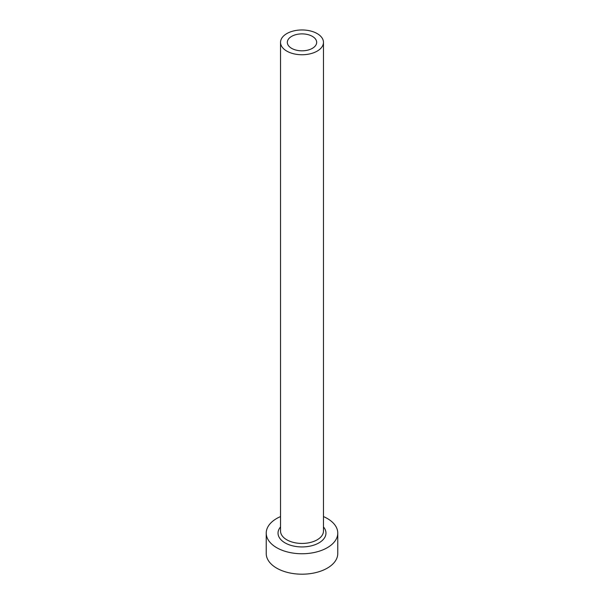 <?xml version="1.0" encoding="UTF-8"?>
<svg xmlns="http://www.w3.org/2000/svg" width="604" height="604" viewBox="0 0 604 604"><rect width="100%" height="100%" fill="white"/><g stroke="black" fill="none" stroke-linecap="round" stroke-linejoin="round"><path stroke-width="0.91" d="M312.374 36.368A14.67 8.471 0 0 0 296.39 34.534A14.67 8.471 0 0 0 287.33 42.355A14.67 8.471 0 0 0 291.626 48.343A14.67 8.471 0 0 0 307.61 50.177A14.67 8.471 0 0 0 316.67 42.355A14.67 8.471 0 0 0 312.374 36.368M286.825 51.121A21.465 12.39 0 0 0 310.214 53.801A21.465 12.39 0 0 0 323.465 42.355A21.465 12.39 0 0 0 317.175 33.59A21.465 12.39 0 0 0 293.786 30.902A21.465 12.39 0 0 0 280.535 42.355A21.465 12.39 0 0 0 286.825 51.121M280.535 516.571A35.772 20.657 0 0 0 266.228 533.098A35.772 20.657 0 0 0 276.7 547.7A35.772 20.657 0 0 0 315.688 552.177A35.772 20.657 0 0 0 337.772 533.098A35.772 20.657 0 0 0 327.3 518.489A35.772 20.657 0 0 0 323.465 516.571M266.228 533.098L266.228 553.543A35.772 20.657 0 0 0 276.7 568.145A35.772 20.657 0 0 0 315.688 572.622A35.772 20.657 0 0 0 337.772 553.543L337.772 533.098M323.465 526.937A23.971 13.839 180 0 1 315.99 544.332A23.971 13.839 180 0 1 285.05 542.883A23.971 13.839 180 0 1 280.535 526.937M280.535 42.355L280.535 531.052A21.465 12.39 0 0 0 286.825 539.81A21.465 12.39 0 0 0 310.214 542.498A21.465 12.39 0 0 0 323.465 531.052L323.465 42.355"/></g></svg>
